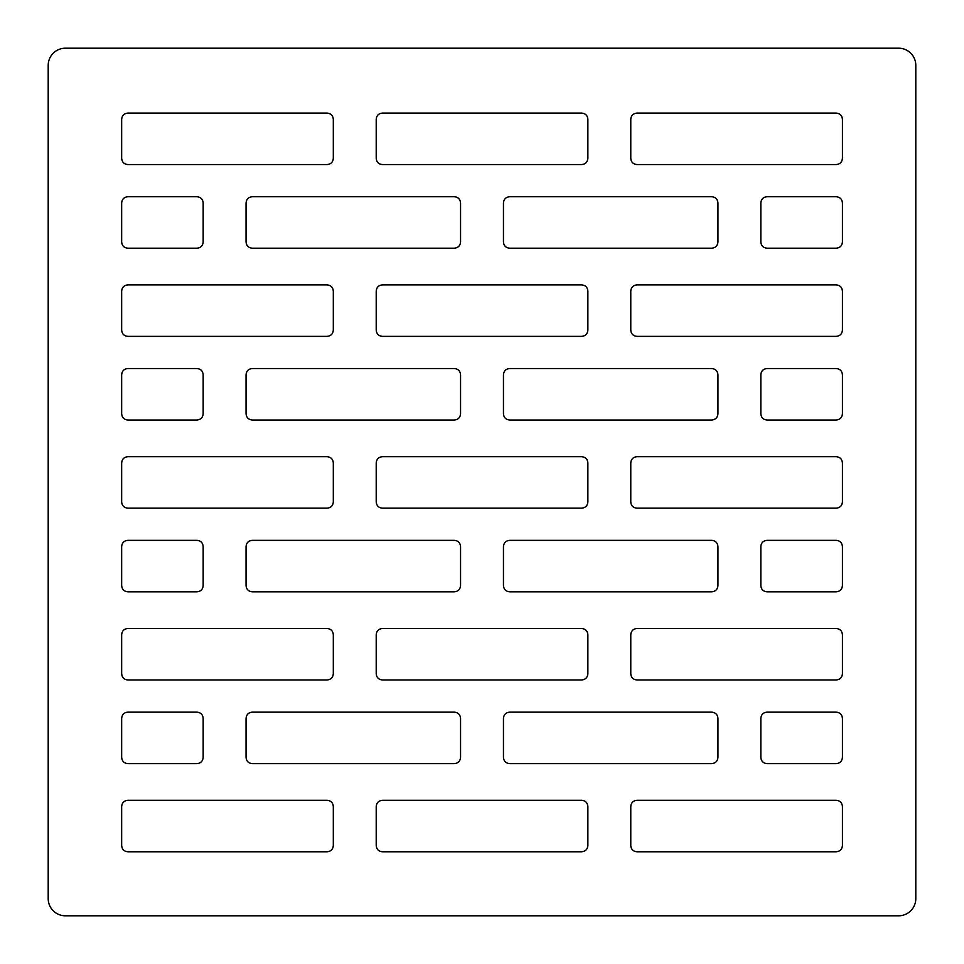 <?xml version="1.0" encoding="UTF-8"?>
<svg xmlns="http://www.w3.org/2000/svg" width="964" height="964" viewBox="0 0 964 964"><rect width="100%" height="100%" fill="white"/><g stroke="black" fill="none" stroke-linecap="round" stroke-linejoin="round"><path stroke-width="1.45" d="M48.2 898.641A17.159 17.159 0 0 0 65.359 915.8L898.641 915.8A17.159 17.159 0 0 0 915.8 898.641L915.8 65.359A17.159 17.159 0 0 0 898.641 48.2L65.359 48.2A17.159 17.159 0 0 0 48.2 65.359L48.2 898.641L48.2 65.359M454.14 540.346L252.472 540.346C248.495 540.635 246.362 542.768 246.061 546.745L246.061 585.413C246.362 589.39 248.495 591.522 252.472 591.812L454.14 591.812C458.117 591.522 460.262 589.39 460.551 585.413L460.551 546.745C460.262 542.768 458.117 540.635 454.14 540.346M121.657 546.745L121.657 585.413C121.958 589.39 124.091 591.522 128.067 591.812L196.752 591.812C200.741 591.522 202.874 589.39 203.163 585.413L203.163 546.745C202.874 542.768 200.741 540.635 196.752 540.346L128.067 540.346C124.091 540.635 121.958 542.768 121.657 546.745M121.657 634.902L121.657 673.559C121.958 677.535 124.091 679.68 128.067 679.969L326.904 679.969C330.881 679.68 333.026 677.535 333.315 673.559L333.315 634.902C333.026 630.926 330.881 628.793 326.904 628.492L128.067 628.492C124.091 628.793 121.958 630.926 121.657 634.902M376.213 634.902L376.213 673.559C376.514 677.535 378.647 679.68 382.624 679.969L581.461 679.969C585.437 679.68 587.582 677.535 587.871 673.559L587.871 634.902C587.582 630.926 585.437 628.793 581.461 628.492L382.624 628.492C378.647 628.793 376.514 630.926 376.213 634.902M630.769 634.902L630.769 673.559C631.059 677.535 633.203 679.68 637.18 679.969L836.017 679.969C839.993 679.68 842.126 677.535 842.428 673.559L842.428 634.902C842.126 630.926 839.993 628.793 836.017 628.492L637.18 628.492C633.203 628.793 631.059 630.926 630.769 634.902M376.213 463.106L376.213 501.762C376.514 505.738 378.647 507.871 382.624 508.173L581.461 508.173C585.437 507.871 587.582 505.738 587.871 501.762L587.871 463.106C587.582 459.117 585.437 456.984 581.461 456.695L382.624 456.695C378.647 456.984 376.514 459.117 376.213 463.106M630.769 463.106L630.769 501.762C631.059 505.738 633.203 507.871 637.18 508.173L836.017 508.173C839.993 507.871 842.126 505.738 842.428 501.762L842.428 463.106C842.126 459.117 839.993 456.984 836.017 456.695L637.18 456.695C633.203 456.984 631.059 459.117 630.769 463.106M767.248 540.346L836.017 540.346C839.993 540.635 842.126 542.768 842.428 546.745L842.428 585.413C842.126 589.39 839.993 591.522 836.017 591.812L767.248 591.812C763.259 591.522 761.126 589.39 760.837 585.413L760.837 546.745C761.126 542.768 763.259 540.635 767.248 540.346M711.528 540.346L509.86 540.346C505.883 540.635 503.738 542.768 503.449 546.745L503.449 585.413C503.738 589.39 505.883 591.522 509.86 591.812L711.528 591.812C715.505 591.522 717.638 589.39 717.939 585.413L717.939 546.745C717.638 542.768 715.505 540.635 711.528 540.346M711.528 712.143L509.86 712.143C505.883 712.444 503.738 714.577 503.449 718.554L503.449 757.21C503.738 761.186 505.883 763.331 509.86 763.621L711.528 763.621C715.505 763.331 717.638 761.186 717.939 757.21L717.939 718.554C717.638 714.577 715.505 712.444 711.528 712.143M767.248 712.143L836.017 712.143C839.993 712.444 842.126 714.577 842.428 718.554L842.428 757.21C842.126 761.186 839.993 763.331 836.017 763.621L767.248 763.621C763.259 763.331 761.126 761.186 760.837 757.21L760.837 718.554C761.126 714.577 763.259 712.444 767.248 712.143M630.769 806.711L630.769 845.368C631.059 849.344 633.203 851.477 637.18 851.778L836.017 851.778C839.993 851.477 842.126 849.344 842.428 845.368L842.428 806.711C842.126 802.735 839.993 800.59 836.017 800.301L637.18 800.301C633.203 800.59 631.059 802.735 630.769 806.711M376.213 806.711L376.213 845.368C376.514 849.344 378.647 851.477 382.624 851.778L581.461 851.778C585.437 851.477 587.582 849.344 587.871 845.368L587.871 806.711C587.582 802.735 585.437 800.59 581.461 800.301L382.624 800.301C378.647 800.59 376.514 802.735 376.213 806.711M121.657 806.711L121.657 845.368C121.958 849.344 124.091 851.477 128.067 851.778L326.904 851.778C330.881 851.477 333.026 849.344 333.315 845.368L333.315 806.711C333.026 802.735 330.881 800.59 326.904 800.301L128.067 800.301C124.091 800.59 121.958 802.735 121.657 806.711M454.14 712.143L252.472 712.143C248.495 712.444 246.362 714.577 246.061 718.554L246.061 757.21C246.362 761.186 248.495 763.331 252.472 763.621L454.14 763.621C458.117 763.331 460.262 761.186 460.551 757.21L460.551 718.554C460.262 714.577 458.117 712.444 454.14 712.143M121.657 718.554L121.657 757.21C121.958 761.186 124.091 763.331 128.067 763.621L196.752 763.621C200.741 763.331 202.874 761.186 203.163 757.21L203.163 718.554C202.874 714.577 200.741 712.444 196.752 712.143L128.067 712.143C124.091 712.444 121.958 714.577 121.657 718.554M376.213 119.488L376.213 158.144C376.514 162.133 378.647 164.266 382.624 164.555L581.461 164.555C585.437 164.266 587.582 162.133 587.871 158.144L587.871 119.488C587.582 115.511 585.437 113.378 581.461 113.077L382.624 113.077C378.647 113.378 376.514 115.511 376.213 119.488M630.769 119.488L630.769 158.144C631.059 162.133 633.203 164.266 637.18 164.555L836.017 164.555C839.993 164.266 842.126 162.133 842.428 158.144L842.428 119.488C842.126 115.511 839.993 113.378 836.017 113.077L637.18 113.077C633.203 113.378 631.059 115.511 630.769 119.488M711.528 196.728L509.86 196.728C505.883 197.03 503.738 199.162 503.449 203.139L503.449 241.795C503.738 245.772 505.883 247.917 509.86 248.206L711.528 248.206C715.505 247.917 717.638 245.772 717.939 241.795L717.939 203.139C717.638 199.162 715.505 197.03 711.528 196.728M760.837 203.139L760.837 241.795C761.126 245.772 763.259 247.917 767.248 248.206L836.017 248.206C839.993 247.917 842.126 245.772 842.428 241.795L842.428 203.139C842.126 199.162 839.993 197.03 836.017 196.728L767.248 196.728C763.259 197.03 761.126 199.162 760.837 203.139M630.769 291.297L630.769 329.953C631.059 333.93 633.203 336.075 637.18 336.364L836.017 336.364C839.993 336.075 842.126 333.93 842.428 329.953L842.428 291.297C842.126 287.32 839.993 285.175 836.017 284.886L637.18 284.886C633.203 285.175 631.059 287.32 630.769 291.297M376.213 291.297L376.213 329.953C376.514 333.93 378.647 336.075 382.624 336.364L581.461 336.364C585.437 336.075 587.582 333.93 587.871 329.953L587.871 291.297C587.582 287.32 585.437 285.175 581.461 284.886L382.624 284.886C378.647 285.175 376.514 287.32 376.213 291.297M333.315 158.144L333.315 119.488C333.026 115.511 330.881 113.378 326.904 113.077L128.067 113.077C124.091 113.378 121.958 115.511 121.657 119.488L121.657 158.144C121.958 162.133 124.091 164.266 128.067 164.555L326.904 164.555C330.881 164.266 333.026 162.133 333.315 158.144M121.657 203.139L121.657 241.795C121.958 245.772 124.091 247.917 128.067 248.206L196.752 248.206C200.741 247.917 202.874 245.772 203.163 241.795L203.163 203.139C202.874 199.162 200.741 197.03 196.752 196.728L128.067 196.728C124.091 197.03 121.958 199.162 121.657 203.139M454.14 196.728L252.472 196.728C248.495 197.03 246.362 199.162 246.061 203.139L246.061 241.795C246.362 245.772 248.495 247.917 252.472 248.206L454.14 248.206C458.117 247.917 460.262 245.772 460.551 241.795L460.551 203.139C460.262 199.162 458.117 197.03 454.14 196.728M454.14 368.537L252.472 368.537C248.495 368.826 246.362 370.971 246.061 374.948L246.061 413.604C246.362 417.581 248.495 419.714 252.472 420.015L454.14 420.015C458.117 419.714 460.262 417.581 460.551 413.604L460.551 374.948C460.262 370.971 458.117 368.826 454.14 368.537M121.657 374.948L121.657 413.604C121.958 417.581 124.091 419.714 128.067 420.015L196.752 420.015C200.741 419.714 202.874 417.581 203.163 413.604L203.163 374.948C202.874 370.971 200.741 368.826 196.752 368.537L128.067 368.537C124.091 368.826 121.958 370.971 121.657 374.948M128.067 336.364L326.904 336.364C330.881 336.075 333.026 333.93 333.315 329.953L333.315 291.297C333.026 287.32 330.881 285.175 326.904 284.886L128.067 284.886C124.091 285.175 121.958 287.32 121.657 291.297L121.657 329.953C121.958 333.93 124.091 336.075 128.067 336.364M121.657 463.106L121.657 501.762C121.958 505.738 124.091 507.871 128.067 508.173L326.904 508.173C330.881 507.871 333.026 505.738 333.315 501.762L333.315 463.106C333.026 459.117 330.881 456.984 326.904 456.695L128.067 456.695C124.091 456.984 121.958 459.117 121.657 463.106M767.248 368.537L836.017 368.537C839.993 368.826 842.126 370.971 842.428 374.948L842.428 413.604C842.126 417.581 839.993 419.714 836.017 420.015L767.248 420.015C763.259 419.714 761.126 417.581 760.837 413.604L760.837 374.948C761.126 370.971 763.259 368.826 767.248 368.537M711.528 368.537L509.86 368.537C505.883 368.826 503.738 370.971 503.449 374.948L503.449 413.604C503.738 417.581 505.883 419.714 509.86 420.015L711.528 420.015C715.505 419.714 717.638 417.581 717.939 413.604L717.939 374.948C717.638 370.971 715.505 368.826 711.528 368.537M898.641 48.2L65.359 48.2M915.8 898.641L915.8 65.359M65.359 915.8L898.641 915.8"/></g></svg>
